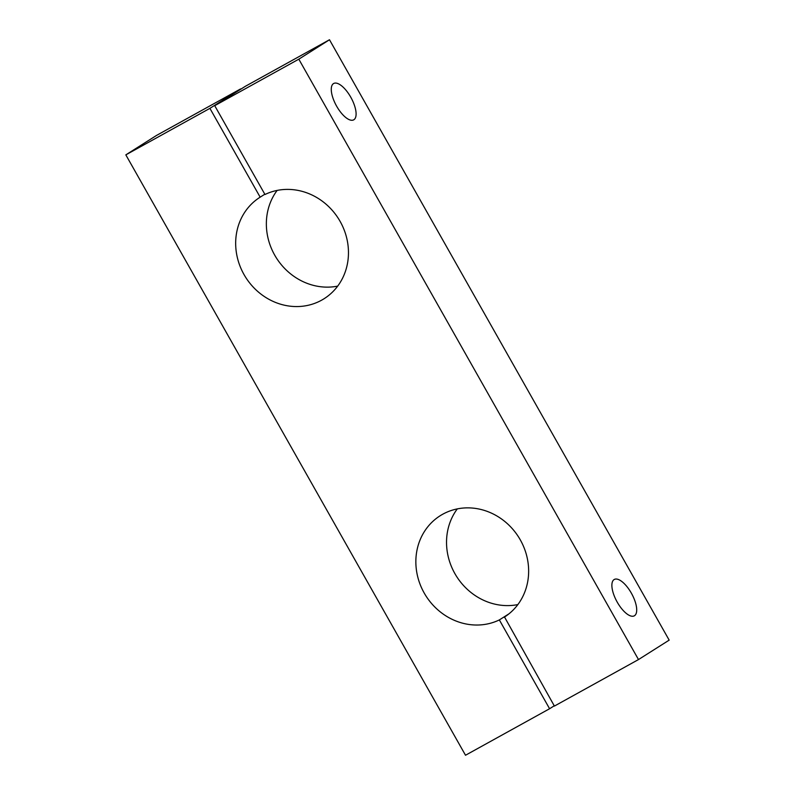 <?xml version="1.0" encoding="UTF-8"?>
<svg xmlns="http://www.w3.org/2000/svg" width="795" height="795" viewBox="0 0 795 795"><rect width="100%" height="100%" fill="white"/><g stroke="black" fill="none" stroke-linecap="round" stroke-linejoin="round"><path stroke-width="1.19" d="M508.989 613.81L499.349 619.921L549.593 708.733L465.512 755.25L125.829 154.866L156.506 135.438L240.597 88.921L209.91 108.349L260.164 197.17A60.003 54.895 57.7 0 0 259.975 197.289A60.003 54.895 57.7 0 0 245.685 277.346A60.003 54.895 57.7 0 0 324.161 298.672A60.003 54.895 57.7 0 0 340.061 221.298A60.003 54.895 57.7 0 0 264.974 194.507L214.72 105.685L245.407 86.267L329.488 39.75L669.171 640.134L638.494 659.562L554.403 706.079L504.527 617.019M517.873 604.578A60.003 54.895 57.7 0 1 456.549 576.385A60.003 54.895 57.7 0 1 457.304 508.889M337.696 286.111A60.003 54.895 57.7 0 1 276.372 257.918A60.003 54.895 57.7 0 1 277.127 190.422M214.72 105.685L298.811 59.178L638.494 659.562M329.488 39.75L298.811 59.178M264.805 194.228L260.164 197.17M554.244 705.791L549.593 708.733M617.218 602.123A20.75 8.357 61.1 0 0 634.34 615.807A20.75 8.357 61.1 0 0 631.608 593.597A20.75 8.357 61.1 0 0 614.247 579.485A20.75 8.357 61.1 0 0 617.218 602.123M336.613 106.152A20.75 8.357 61.1 0 0 353.735 119.826A20.75 8.357 61.1 0 0 351.002 97.626A20.75 8.357 61.1 0 0 333.642 83.515A20.75 8.357 61.1 0 0 336.613 106.152M125.829 154.866L209.91 108.349M499.349 619.921A60.003 54.895 57.7 0 1 424.262 593.13A60.003 54.895 57.7 0 1 440.152 515.756A60.003 54.895 57.7 0 1 518.628 537.082A60.003 54.895 57.7 0 1 504.338 617.139A60.003 54.895 57.7 0 1 504.149 617.258"/></g></svg>
